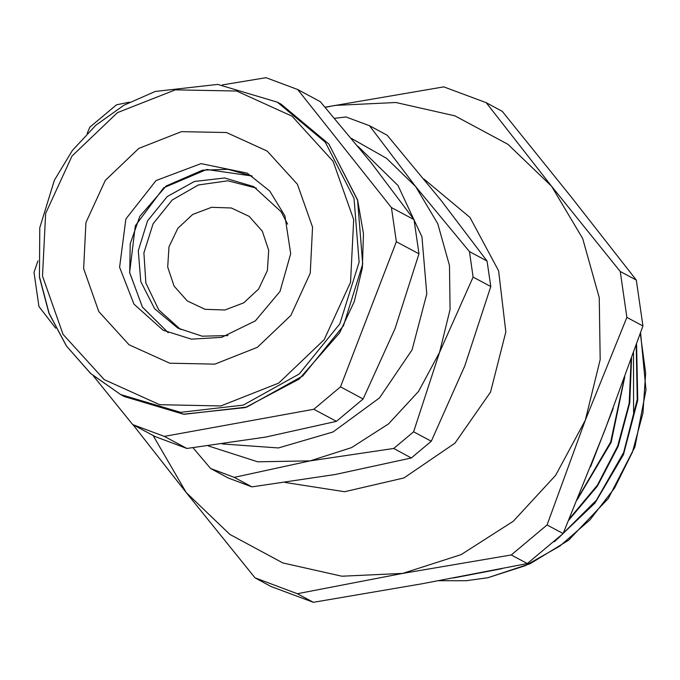 <?xml version="1.0" encoding="UTF-8"?>
<svg xmlns="http://www.w3.org/2000/svg" width="680" height="680" viewBox="0 0 680 680"><rect width="100%" height="100%" fill="white"/><g stroke="black" fill="none" stroke-linecap="round" stroke-linejoin="round"><path stroke-width="1.02" d="M438.668 580.762L466.106 580.72L487.815 577.779L530.179 563.729L568.59 540.269L608.379 498.431L634.976 446.853L646 389.988L640.568 332.69M325.252 107.38L335.18 105.358L395.955 102.519L454.886 115.83L507.96 144.373L551.557 186.209L582.709 238.476L599.284 297.627L600.168 359.618L585.284 420.24L555.654 475.346L513.298 521.178L461.108 554.634L402.628 573.418L341.853 576.249L282.914 562.938L229.84 534.395L186.244 492.567L153.102 435.489M633.633 412.394L633.479 352.793M487.815 577.779L525.283 565.692L559.836 546.159L590.002 519.902L614.584 488.096L632.468 451.996L642.974 413.117L645.635 373.074L640.288 333.514M456.025 577.524L498.508 569.304M557.846 538.611L596.471 500.14L623.679 452.565L637.254 399.491L636.242 345.015M569.177 519.027L597.337 485.188L617.669 445.961L629.136 403.342L631.116 359.397M577.813 498.177L610.597 442.06L624.197 378.556M592.144 462.714L611.549 412.615M453.288 578.034L501.933 568.625M554.481 541.739L594.957 503.064L623.475 454.537L637.763 400.103L636.548 344.131M568.641 520.31L597.473 486.047L618.205 446.216L629.756 402.832L631.558 358.164M577.082 499.97L611.133 442.383L624.775 376.958M590.546 466.735L613.148 408.391M422.034 583.814L313.403 602.293L297.356 593.7L402.628 573.418L511.258 554.931L527.298 563.524L422.034 583.814M570.962 196.605L636.318 280.092L620.27 271.499L551.557 186.209L486.208 102.714L502.248 111.307L570.962 196.605M604.69 430.635L563.091 533.511L547.043 524.917L585.284 420.24L626.884 317.356L642.923 325.95L604.69 430.635M133.008 424.719L186.244 492.567L254.957 577.856L271.005 586.457L313.403 602.293M486.208 102.714L443.81 86.87L325.1 107.194M636.318 280.092L642.923 325.95M563.091 533.511L527.298 563.524M626.884 317.356L620.27 271.499M511.258 554.931L547.043 524.917M254.957 577.856L297.356 593.7M234.243 477.377L310.156 460.887L393.686 448.477L411.341 457.938L335.427 474.427L251.898 486.837L234.243 477.377L210.664 468.562L228.319 478.023L251.898 486.837M440.921 200.149L487.075 261.018L469.421 251.557L415.65 186.609L369.495 125.749L387.149 135.201L440.921 200.149M369.495 125.749L345.907 116.934L334.611 118.345M413.593 431.783L439.535 352.385L473.101 277.066L490.756 286.526L464.814 365.925L431.248 441.235L413.593 431.783L393.686 448.477M193.01 447.763L210.664 468.562M351.416 138.422L386.597 158.338L415.65 186.609L437.716 223.635L449.454 265.531L450.075 309.451L439.535 352.385L418.548 391.416L388.552 423.887L351.577 447.585L310.156 460.887L257.754 461.796L208.225 445.876M473.101 277.066L469.421 251.557M431.248 441.235L411.341 457.938M487.075 261.018L490.756 286.526M423.819 178.942L469.965 217.387L498.61 270.844L505.81 331.908L490.543 392.13L454.945 443.181L403.928 477.981L344.556 491.716L285.056 482.494M391.433 207.536L297.687 89.513L320.314 101.634L371.161 162.775L414.06 219.657L391.433 207.536L396.363 241.731L418.982 253.852L395.046 328.55L363.162 398.981L340.536 386.869L396.363 241.731M297.687 89.513L266.075 77.707L222.334 84.906M129.404 102.195L116.509 104.814L89.82 127.194L87.21 133.356M37.953 260.958L34 272.323L38.93 306.519L55.684 328.159M93.304 375.853L132.668 424.541L155.295 436.662L186.906 448.477L164.288 436.356L313.854 409.25L336.473 421.37L265.668 437.053L186.906 448.477M363.162 398.981L336.473 421.37M313.854 409.25L340.536 386.869M132.668 424.541L164.288 436.356M414.06 219.657L418.982 253.852M357.901 146.31L397.953 185.487L421.898 236.784L426.802 293.913L412.063 349.894L379.491 397.859L333.064 431.945L278.477 447.967L222.402 443.963M227.978 335.563L202.164 336.149L177.837 328.108L154.632 308.745L140.734 281.554L138.261 250.682L147.585 220.813L167.28 196.511L194.361 181.466L224.689 177.973L253.666 186.566L281.061 211.735L287.649 224.179M180.633 329.528L158.72 309.833L145.86 282.974L143.897 252.841L153.119 223.779L172.202 200.005L198.373 184.943L227.868 180.778L256.402 188.105M249.195 216.41L231.361 208.02L211.531 207.34L192.72 214.464L177.786 228.319L169.006 246.798L167.714 267.078L174.114 286.076L187.23 300.892L205.054 309.289L224.884 309.969L243.703 302.838L258.638 288.983L267.418 270.512L268.702 250.231L262.301 231.234L249.195 216.41M129.65 272.603L142.452 307.113L168.232 332.707L142.502 307.156L129.71 272.663L130.237 243.814L139.842 216.359L166.183 185.997L202.53 170.17L227.902 169.32L252.169 176.026L206.745 169.473L163.744 187.773L135.362 225.743L129.65 272.603M119.569 267.197L125.851 218.96L156.026 180.574L201.017 163.608L247.256 173.162L269.739 190.987L284.886 215.892L290.7 253.759L279.981 291.431L255.357 320.883L221.578 337.382L191.429 339.167L163.132 330.2L133.977 304.13L119.569 267.197M280.968 104.099L328.899 144.101L357.603 200.277L362.721 264.061L343.468 325.754L302.77 375.964L246.831 407.048L184.161 414.264L124.312 396.517L183.396 414.214L245.335 407.6L299.089 379.134L339.558 332.945L354.28 301.563L362.372 267.937L363.486 233.537L357.57 199.877L328.805 143.956L280.968 104.099L277.372 102.178L217.694 84.422L155.202 91.46L123.896 105.188L95.88 125.171L72.369 150.535L54.392 180.174L39.746 227.732L39.483 277.159L48.986 313.267L66.351 345.975L90.686 373.567L120.708 394.596L180.566 412.335L243.236 405.118L299.175 374.043L339.864 323.833L359.125 262.131L354.008 198.347L325.303 142.18L277.372 102.178M39.593 277.287L49.087 313.37L66.436 346.043L90.737 373.6L120.708 394.596L124.312 396.517M42.492 276.08L45.62 213.444L71.961 156.052L117.504 112.633L175.321 89.811L236.598 91.043L292.017 116.161L333.14 161.33L353.702 219.674L350.574 282.31L324.232 339.702L278.69 383.12L220.873 405.943L159.596 404.702L104.176 379.593L63.053 334.424L42.492 276.08M83.674 268.617L85.969 222.555L105.341 180.353L138.831 148.427L181.347 131.639L226.406 132.549L267.163 151.019L297.398 184.237L312.519 227.137L310.216 273.199L290.853 315.401L257.354 347.327L214.846 364.115L169.779 363.205L129.03 344.734L98.787 311.517L83.674 268.617"/></g></svg>
